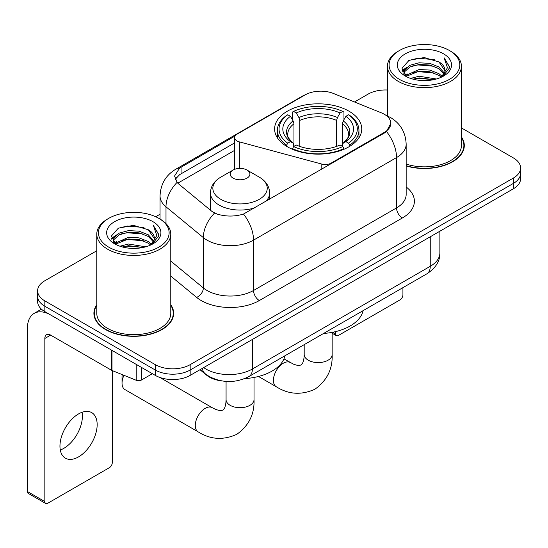 <?xml version="1.0" encoding="UTF-8"?>
<svg xmlns="http://www.w3.org/2000/svg" width="548" height="548" viewBox="0 0 548 548"><rect width="100%" height="100%" fill="white"/><g stroke="black" fill="none" stroke-linecap="round" stroke-linejoin="round"><path stroke-width="0.82" d="M331.102 163.79L331.102 163.133A8.22 4.747 180 0 1 321.813 164.078L239.353 141.877A8.22 4.747 180 0 1 237.01 140.932A8.22 4.747 180 0 1 234.606 137.575A8.22 4.747 180 0 1 237.01 134.219L305.065 94.927A22.194 12.816 0 0 1 333.492 93.489L381.36 112.84A22.194 12.816 0 0 1 384.326 114.279A22.194 12.816 0 0 1 390.827 123.341L386.477 131.499L384.326 133.061L243.476 214.063C234.674 216.713 225.879 216.713 217.083 214.063L212.097 211.542L178.579 183.902L177.086 182.388L174.565 175.99L179.634 168.044L235.071 136M348.98 111.189A43.573 25.153 0 0 0 301.496 105.737A43.573 25.153 0 0 0 274.603 128.979A43.573 25.153 0 0 0 287.364 146.768A43.573 25.153 0 0 0 334.849 152.221A43.573 25.153 0 0 0 361.742 128.979A43.573 25.153 0 0 0 348.98 111.189M331.102 163.133L384.326 132.404A22.194 12.816 0 0 0 390.827 123.341M222.2 380.983A24.66 14.241 180 0 1 206.596 375.161L199.993 369.715M96.784 304.715A39.874 23.023 0 0 0 93.907 313.298A39.874 23.023 0 0 0 105.586 329.581A39.874 23.023 0 0 0 149.035 334.568A39.874 23.023 0 0 0 173.654 313.298A39.874 23.023 0 0 0 170.777 304.715M94.318 315.374A39.874 23.023 0 0 0 94.181 315.984M96.784 250.758L44.84 280.747A24.66 14.241 0 0 0 37.613 290.817L37.613 301.558A24.66 14.241 0 0 0 44.84 311.62L155.29 375.387L155.29 370.023A24.66 14.241 0 0 0 190.17 370.023L513.373 183.416A24.66 14.241 0 0 0 520.6 173.346A24.66 14.241 0 0 1 513.373 183.416L190.17 370.023A24.66 14.241 0 0 1 155.29 370.023L44.84 306.25L155.29 370.023L155.29 364.653A24.66 14.241 0 0 0 190.17 364.653L513.373 178.045A24.66 14.241 0 0 0 520.6 167.976A24.66 14.241 0 0 0 513.373 157.913L461.43 127.917M37.613 296.187A24.66 14.241 0 0 0 44.84 306.25A24.66 14.241 0 0 1 37.613 296.187M175.244 179.299L179.634 174.654L234.606 142.912M406.164 165.955A39.874 23.023 0 0 0 464.307 145.494A39.874 23.023 0 0 0 461.43 136.904M387.443 90.016A24.66 14.241 0 0 0 368.05 94.14L354.481 101.976M160.043 214.234L155.701 216.741M37.613 290.817A24.66 14.241 0 0 0 44.84 300.879L155.29 364.653M173.38 315.984A39.874 23.023 0 0 0 173.243 315.374M464.033 148.179A39.874 23.023 0 0 0 463.896 147.563M155.29 375.387A24.66 14.241 0 0 0 190.17 375.387L513.373 188.786A24.66 14.241 0 0 0 520.6 178.716L520.6 167.976M332.814 332.225L335.492 333.773A4.11 2.37 120 0 0 336.349 335.657A4.11 2.37 120 0 0 338.404 335.451L400.019 299.879A4.11 2.37 120 0 0 402.924 294.845L402.924 287.652M335.492 333.773L335.492 331.643M399.437 79.371A35.353 20.406 0 0 0 449.435 79.378A35.353 20.406 0 0 0 449.435 50.512L450.593 51.183A36.997 21.358 0 0 1 461.43 66.287A36.997 21.358 0 0 1 438.592 86.015A36.997 21.358 0 0 1 398.28 81.385A36.997 21.358 0 0 1 387.443 66.287A36.997 21.358 0 0 1 398.28 51.183L399.437 50.512A35.353 20.406 0 0 0 399.437 79.371M406.164 164.064A36.997 21.358 0 0 0 461.43 145.494L461.43 66.287M406.164 165.688A39.463 22.783 0 0 0 463.896 145.494A39.463 22.783 0 0 0 461.43 137.562M410.589 78.412L419.117 76.227L436.414 78.994M413.028 79.152L419.117 77.905L433.886 79.624M405.267 75.665L419.117 69.514L429.755 70.069L438.969 73.699L442.161 76.35M406.116 76.371L419.117 71.192L429.755 71.747L438.969 75.377L441.277 77.145M404.129 74.528L403.883 72.87L404.582 70.069L409.904 65.315L419.117 62.801L429.755 63.363L438.969 66.993L444.401 73.158M403.945 73.713L404.582 71.747L409.904 66.993L419.117 64.479L429.755 65.041L438.969 68.671L444.017 73.953M441.065 77.316A20.55 11.864 0 0 0 444.99 70.35A20.55 11.864 0 0 0 438.969 61.958L444.976 70.754M443.62 53.868A27.126 15.666 0 0 0 405.315 53.834A27.126 15.666 0 0 0 405.136 75.953A27.126 15.666 0 0 0 405.253 76.021A27.126 15.666 0 0 0 443.736 75.953A27.126 15.666 0 0 0 443.62 53.868M438.969 61.958L424.2 57.547L409.027 60.342L401.992 68.288L406.657 76.768M442.75 76.501L449.305 68.185L449.435 66.692L444.106 57.78L447.463 67.767L441.284 77.22M450.593 51.183L449.435 50.512A35.353 20.406 0 0 0 399.437 50.512M444.106 57.78L449.429 67.027M408.678 60.513L417.966 58.218L434.612 59.711M402.259 71.315L405.294 68.938M411.966 66.096L417.966 64.931L434.023 66.253M411.966 72.809L417.966 71.644L434.023 72.966M413.199 79.2L417.966 78.357L433.858 79.631M402.081 70.658L407.061 67.116M404.732 75.165L407.061 73.829M286.577 146.302L286.577 145.206L287.748 143.186A39.134 22.591 0 0 1 287.748 114.772L290.44 116.32A35.353 20.406 0 0 0 290.44 141.637L293.098 143.144L293.954 146.316M293.954 145.021L293.954 123.773L293.098 120.903L290.44 116.32M292.392 119.69L292.392 112.08L293.564 111.415A39.134 22.591 0 0 1 342.781 111.415L340.096 112.97A35.353 20.406 0 0 0 296.249 112.97L298.907 117.546L299.77 120.416L299.77 146.405M336.575 146.405L336.575 120.416L337.438 117.546L340.096 112.97M323.608 333.444A45.217 26.105 0 0 0 363.057 310.668M292.392 148.563A40.778 23.543 0 0 0 343.952 148.563L342.781 146.542A39.134 22.591 0 0 1 293.564 146.542L292.392 149.262M343.952 149.262L343.952 148.563M287.748 114.772L286.577 115.436A40.778 23.543 0 0 0 277.398 130.321A40.778 23.543 0 0 0 286.577 145.206M342.781 111.415L343.952 112.08L343.952 119.69M293.564 146.542L296.249 144.987A35.353 20.406 0 0 0 340.096 144.987L342.781 146.542M290.44 141.637L287.748 143.186M296.249 112.97L293.564 111.415M293.098 120.903A31.62 18.255 0 0 0 293.098 143.144L293.242 143.24C288.755 138.897 286.919 135.952 287.755 134.397A30.421 17.563 0 0 1 293.954 123.773M349.768 145.206A40.778 23.543 0 0 0 358.947 130.321A40.778 23.543 0 0 0 349.768 115.436L348.596 114.772A39.134 22.591 0 0 1 348.596 143.186L349.768 145.206L349.768 146.302M348.596 143.186L345.904 141.637A35.353 20.406 0 0 0 345.904 116.32L348.596 114.772M345.904 116.32L343.247 120.903L342.39 123.773L342.39 145.021L343.247 143.144L345.904 141.637M342.39 123.773A30.421 17.563 0 0 1 348.59 134.397C349.419 135.959 347.59 138.911 343.103 143.24L343.247 143.144A31.62 18.255 0 0 0 343.247 120.903M342.39 146.316L342.39 145.021M123.958 375.312A13.974 8.069 120 0 0 122.04 383.182L122.04 376.469A5.754 3.322 -60 0 1 122.3 374.647M122.04 383.182A13.974 8.069 120 0 0 124.93 389.58L198.177 431.865A13.974 8.069 -60 0 1 196.033 420.665A13.974 8.069 -60 0 1 205.164 408.349A13.974 8.069 -60 0 1 212.151 407.657L215.241 409.205C218.214 410.322 220.262 410.753 221.371 410.514L222.837 410.103L223.933 409.034C224.701 408.192 225.344 406.205 225.865 403.068L226.071 399.622A13.974 8.069 180 0 0 230.16 405.328A13.974 8.069 180 0 0 249.929 405.328A13.974 8.069 180 0 0 254.019 399.622C254.615 414.089 248.881 425.645 236.818 434.311C223.289 440.428 210.411 439.612 198.177 431.865M265.568 201.63A29.599 17.084 0 0 0 269.637 192.978C269.417 186.389 265.965 181.107 259.266 177.127L247.018 170.058A9.864 5.692 0 0 0 233.071 170.058A9.864 5.692 0 0 0 233.071 178.114A9.864 5.692 0 0 0 247.018 178.114A9.864 5.692 0 0 0 247.018 170.058L259.266 177.127A27.188 15.693 0 0 1 259.266 199.328A27.188 15.693 0 0 1 220.817 199.328A27.188 15.693 0 0 1 220.817 177.127C214.124 181.107 210.665 186.389 210.446 192.978A29.599 17.084 0 0 0 219.118 205.055A29.599 17.084 0 0 0 255.032 207.713M244.73 378.6A45.217 26.105 0 0 0 284.933 355.775M82.07 412.281A26.304 15.186 -60 0 1 63.801 448.36A26.304 15.186 -60 0 1 60.287 450.004M78.556 456.881A26.304 15.186 120 0 0 95.742 433.701A26.304 15.186 120 0 0 91.708 412.617A26.304 15.186 120 0 0 78.556 413.918A26.304 15.186 120 0 0 61.369 437.105A26.304 15.186 120 0 0 65.404 458.183A26.304 15.186 120 0 0 78.556 456.881M141.48 367.42L141.48 380.004L152.385 373.709M111.436 350.069L50.656 314.977A32.887 18.988 -120 0 0 34.209 313.353A32.887 18.988 -120 0 0 27.4 328.403L27.4 491.515L44.84 501.584L44.84 338.472A8.22 4.747 60 0 1 46.539 334.712A8.22 4.747 60 0 1 50.656 335.116L111.436 370.208L111.436 350.069A4.11 2.37 0 0 0 111.984 350.336M44.84 501.584A4.11 2.37 120 0 0 45.69 503.468L28.249 493.399A4.11 2.37 -60 0 1 27.4 491.515M45.69 503.468A4.11 2.37 120 0 0 47.745 503.263L109.367 467.691A4.11 2.37 120 0 0 112.272 462.656L112.272 370.592M141.48 380.004A4.11 2.37 180 0 1 136.219 380.271L111.984 370.475A4.11 2.37 180 0 1 111.436 370.208M108.785 247.182A35.353 20.406 0 0 0 158.776 247.182A35.353 20.406 0 0 0 158.776 218.323L159.941 218.995A36.997 21.358 0 0 1 170.777 234.092A36.997 21.358 0 0 1 147.939 253.827A36.997 21.358 0 0 1 107.62 249.196A36.997 21.358 0 0 1 96.784 234.092A36.997 21.358 0 0 1 107.62 218.995L108.785 218.323A35.353 20.406 0 0 0 108.785 247.182M96.784 234.092L96.784 313.298A36.997 21.358 0 0 0 107.62 328.403A36.997 21.358 0 0 0 147.939 333.033A36.997 21.358 0 0 0 170.777 313.298L170.777 234.092M96.784 305.373A39.463 22.783 0 0 0 94.318 313.298A39.463 22.783 0 0 0 105.88 329.41A39.463 22.783 0 0 0 148.878 334.349A39.463 22.783 0 0 0 173.243 313.298A39.463 22.783 0 0 0 170.777 305.373M119.93 246.216L128.458 244.031L145.754 246.806M122.375 246.963L128.458 245.71L143.227 247.436M114.635 243.456L128.458 237.318L139.096 237.88L148.316 241.51L151.508 244.161M115.464 244.175L128.458 238.996L139.096 239.558L148.316 243.189L150.625 244.956M113.47 242.332L113.231 240.682L113.929 237.88L119.245 233.119L128.458 230.612L139.096 231.167L148.316 234.797L153.748 240.962M113.292 241.517L113.929 239.558L119.245 234.797L128.458 232.284L139.096 232.845L148.316 236.476L153.358 241.764M150.412 245.127A20.55 11.864 0 0 0 154.331 238.154A20.55 11.864 0 0 0 148.316 229.763L154.324 238.558M152.961 221.673A27.126 15.666 0 0 0 114.655 221.639A27.126 15.666 0 0 0 114.477 243.757A27.126 15.666 0 0 0 114.594 243.826A27.126 15.666 0 0 0 153.084 243.757A27.126 15.666 0 0 0 152.961 221.673M148.316 229.763L133.548 225.358L118.375 228.146L111.333 236.099L116.005 244.572M152.097 244.305L158.646 235.989L158.783 234.496L153.447 225.584L156.81 235.572L150.625 245.031M159.941 218.995L158.776 218.323A35.353 20.406 0 0 0 108.785 218.323M153.447 225.584L158.776 234.839M118.019 228.324L127.307 226.029L143.96 227.523M111.6 239.12L114.635 236.743M121.314 233.907L127.307 232.742L143.364 234.058M121.314 240.62L127.307 239.455L143.364 240.771M122.54 247.004L127.307 246.168L143.206 247.436M111.429 238.462L116.409 234.928M114.073 242.976L116.409 241.641M384.326 132.404L384.326 133.061M206.596 374.811L206.596 375.161M321.813 169.154L321.813 164.078M239.353 168.407L239.353 141.877M406.164 186.964A41.107 23.728 180 0 1 402.348 217.988L259.341 300.551A8.22 4.747 60 0 1 253.532 290.481L396.533 207.918A32.887 18.988 0 0 0 406.164 194.492L406.164 144.151A32.887 18.988 180 0 1 396.533 157.571A28.777 16.611 -120 0 0 386.477 131.499M259.341 300.551A41.107 23.728 180 0 1 201.212 300.551A41.107 23.728 180 0 1 196.609 297.379L170.777 276.076M214.549 213.062A28.777 19.242 129.5 0 0 203.342 237.599L203.342 287.947A32.887 18.988 0 0 0 207.028 290.481A32.887 18.988 0 0 0 253.532 290.481L253.532 240.134A32.887 18.988 180 0 1 207.028 240.134A32.887 18.988 180 0 1 203.342 237.599L165.996 206.808A32.887 18.988 180 0 1 160.043 195.917L160.043 219.056M406.164 144.151C405.609 132.321 400.41 123.458 390.573 117.553L386.422 115.532A28.777 13.474 112 0 0 386.032 115.388M243.476 214.063A28.777 16.611 60 0 1 253.532 240.134L396.533 157.571L396.533 207.918A8.22 4.747 60 0 0 402.348 217.988M179.634 168.044A28.777 16.611 -120 0 0 175.634 169.318C165.797 175.23 160.605 184.094 160.043 195.917M175.634 169.318L302.647 95.989A28.777 16.611 60 0 1 304.832 95.064M177.086 182.388A28.777 19.242 129.5 0 0 165.996 206.808L165.996 223.591M177.785 183.183L234.606 150.378M176.257 177.586A22.194 12.816 -120 0 0 175.305 179.449M190.17 364.653L190.17 375.387M513.373 178.045L513.373 188.786M44.84 300.879L44.84 311.62M170.777 261.095L203.342 287.947A8.22 5.501 -50.5 0 1 196.609 297.379M181.066 167.181L181.066 173.819M203.651 367.605A32.887 18.988 0 0 0 205.863 369.016A32.887 18.988 0 0 0 252.368 369.016L430.249 266.314A32.887 18.988 0 0 0 439.88 252.888C440.119 261.047 435.776 268.034 426.844 273.842L248.963 376.538A16.44 9.494 60 0 0 252.368 369.016L252.368 339.479M430.249 236.777L430.249 266.314A16.44 9.494 60 0 1 426.844 273.842M202.322 368.372A16.44 10.994 129.5 0 0 205.185 373.722L200.191 369.599M332.15 332.355L332.15 354.515A13.974 8.069 180 0 1 328.053 360.221A13.974 8.069 180 0 1 308.291 360.221A13.974 8.069 180 0 1 304.195 354.515L303.996 357.96C303.469 361.098 302.825 363.084 302.058 363.927L300.968 364.995L299.503 365.406C298.386 365.646 296.345 365.215 293.365 364.098L283.939 358.892M332.15 354.515C332.746 368.982 327.012 380.545 314.942 389.203C301.421 395.32 288.543 394.505 276.308 386.758A13.974 8.069 -60 0 1 274.164 375.558A13.974 8.069 -60 0 1 283.295 363.242A13.974 8.069 -60 0 1 290.282 362.55M336.575 120.416A30.421 17.563 0 0 0 299.77 120.416M337.438 117.546A31.62 18.255 0 0 0 298.907 117.546M44.84 338.472L50.656 335.116M111.984 350.391L111.984 370.475M136.219 380.271L136.219 364.379M234.606 169.332L234.606 137.575M302.647 95.989L307.928 93.537M386.422 115.532L385.991 115.354M248.963 376.538C235.729 383.189 222.502 383.189 209.268 376.538L205.185 373.722M439.88 252.888L439.88 231.222M336.349 335.657L332.15 333.232M463.896 148.789L463.896 145.494M403.883 74.24L403.883 72.87M387.443 115.964L387.443 66.287M276.308 386.758L258.485 376.469M277.398 137.843L277.398 130.321M358.947 137.843L358.947 130.321M304.195 344.651L304.195 354.515M254.019 377.462L254.019 399.622M269.637 199.273L269.637 192.978M210.446 210.185L210.446 192.978M233.071 170.058L220.817 177.127M212.151 407.657L159.872 377.469M226.071 381.422L226.071 399.622M34.209 313.353L41.443 309.175M173.243 316.6L173.243 313.298M113.231 242.045L113.231 240.682M94.318 316.6L94.318 313.298"/></g></svg>
